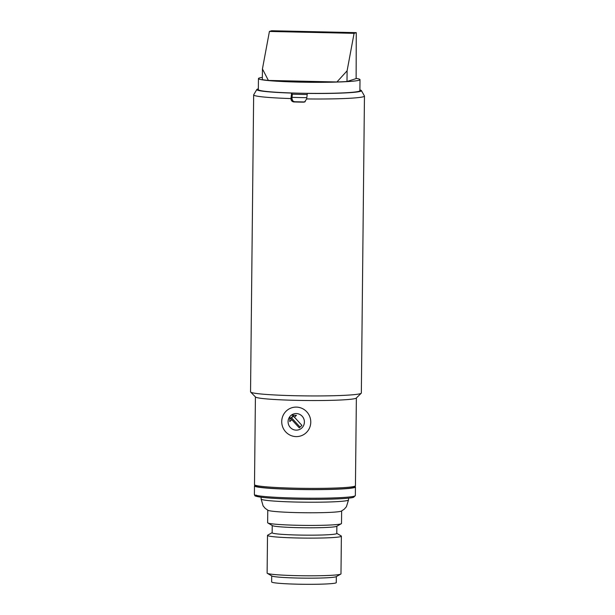 <?xml version="1.0" encoding="UTF-8"?>
<svg xmlns="http://www.w3.org/2000/svg" width="615" height="615" viewBox="0 0 615 615"><rect width="100%" height="100%" fill="white"/><g stroke="black" fill="none" stroke-linecap="round" stroke-linejoin="round"><path stroke-width="0.92" d="M356.131 78.389A50.784 3.175 -179.4 0 1 360.013 79.65A50.784 3.175 -179.4 0 1 299.743 82.133A50.784 3.175 -179.4 0 1 258.446 78.582A50.784 3.175 -179.4 0 1 262.351 77.405M354.086 33.333L356.269 32.641L356.123 78.605L346.991 81.518A49.554 3.098 -179.4 0 1 336.928 81.972L268.386 80.442A49.554 3.098 -179.4 0 1 262.328 79.627L262.436 68.926L269.424 31.442L354.086 33.333L347.098 70.817L336.928 81.972M356.269 32.641L271.607 30.75L269.424 31.442M268.386 80.442L262.436 68.926M346.991 81.518L347.098 70.817M292.394 94.149L292.325 94.172A49.93 3.121 0.6 0 0 307.193 94.502M292.325 94.172L291.948 98.577C292.102 100.453 293.078 101.506 294.869 101.736A51.706 3.229 -179.4 0 0 303.941 101.936L305.24 101.698M291.956 97.347A51.706 3.229 0.6 0 0 306.824 97.677M341.356 511.096A36.938 2.306 -179.4 0 1 340.994 511.242A36.938 2.306 -179.4 0 1 303.533 512.726A36.938 2.306 -179.4 0 1 268.063 510.335L265.203 508.359L263.097 505.861L261.121 498.996A43.703 2.729 -179.4 0 0 300.712 502.132A43.703 2.729 -179.4 0 0 347.759 500.418A43.703 2.729 -179.4 0 0 348.528 499.91L346.406 506.737L344.254 509.182L341.356 511.096M336.789 533.351L341.164 535.919A36.938 2.306 -179.4 0 1 341.379 536.172A36.938 2.306 -179.4 0 1 340.725 536.595A36.938 2.306 -179.4 0 1 300.966 538.048A36.938 2.306 -179.4 0 1 267.51 535.396A36.938 2.306 -179.4 0 1 267.733 535.15L272.153 532.675M267.51 535.396L267.118 573.08A36.938 2.306 0.6 0 0 267.333 573.334A36.938 2.306 0.6 0 0 302.572 575.755A36.938 2.306 0.6 0 0 340.333 574.279A36.938 2.306 0.6 0 0 340.764 574.102A36.938 2.306 0.6 0 0 340.979 573.857L341.379 536.172M336.866 526.202L336.789 533.459A32.318 2.022 -179.4 0 1 336.221 533.828A32.318 2.022 -179.4 0 1 301.435 535.104A32.318 2.022 -179.4 0 1 272.153 532.782L272.23 525.525M267.333 573.334L271.892 576.009A32.318 2.022 0.6 0 0 302.734 578.131A32.318 2.022 0.6 0 0 335.767 576.839A32.318 2.022 0.6 0 0 336.144 576.686L340.764 574.102M341.64 510.957L341.51 523.48A36.938 2.306 -179.4 0 1 341.287 523.726L336.674 526.309A32.318 2.022 -179.4 0 1 336.297 526.455A32.318 2.022 -179.4 0 1 303.257 527.755A32.318 2.022 -179.4 0 1 272.422 525.633L267.856 522.958A36.938 2.306 -179.4 0 1 267.64 522.704L267.771 510.181M271.707 575.901L271.638 581.936A32.318 2.022 0.6 0 0 300.92 584.25A32.318 2.022 0.6 0 0 335.705 582.982A32.318 2.022 0.6 0 0 336.274 582.613L336.336 576.578M341.287 523.726A36.938 2.306 -179.4 0 1 340.864 523.903A36.938 2.306 -179.4 0 1 303.103 525.379A36.938 2.306 -179.4 0 1 267.856 522.958M354.809 486.457A50.476 3.152 -179.4 0 1 355.439 486.957A50.476 3.152 -179.4 0 1 354.548 487.541A50.476 3.152 -179.4 0 1 300.212 489.525A50.476 3.152 -179.4 0 1 254.487 485.904A50.476 3.152 -179.4 0 1 255.125 485.412M296.507 413.564A8.31 8.149 72.3 0 1 298.767 429.77A8.31 8.149 72.3 0 1 289.934 416.516A8.31 8.149 -107.7 0 0 298.767 429.77A8.31 8.149 -107.7 0 0 296.33 413.564A8.31 8.149 -107.7 0 0 293.724 413.933A8.31 8.149 72.3 0 1 296.507 413.564M296.445 415.34L294.408 417.231L293.163 415.871L290.518 418.361L291.764 419.722L289.773 421.59L289.934 416.463A8.31 8.149 72.3 0 1 291.341 415.14L291.402 415.117A8.31 8.149 72.3 0 1 293.724 413.933A8.31 8.149 -107.7 0 0 291.402 415.117L296.392 415.363L291.341 415.14M294.408 417.231L296.392 415.363M289.773 421.59L291.818 419.707L299.267 427.856L301.911 425.365L294.462 417.208M290.518 418.361L293.532 416.278M300.066 427.102L291.725 417.977M296.399 407.107A14.775 14.491 72.3 0 1 300.727 435.935A14.775 14.491 72.3 0 1 281.893 423.92A14.775 14.491 72.3 0 1 296.399 407.107M359.906 89.921A52.329 3.267 -179.4 0 1 361.397 90.605L364.418 95.948A55.404 3.459 -179.4 0 1 364.457 96.078A55.404 3.459 -179.4 0 1 306.677 98.93L304.54 102.021L303.556 102.167A55.404 3.459 -179.4 0 1 298.675 102.067A55.404 3.459 -179.4 0 1 293.878 101.952C292.087 101.721 291.11 100.668 290.957 98.792L290.957 98.577A55.404 3.459 -179.4 0 1 253.657 94.918A55.404 3.459 -179.4 0 1 253.695 94.787L256.824 89.506A52.329 3.267 -179.4 0 1 258.338 88.86M253.657 94.918L250.543 391.855A55.404 3.459 0.6 0 0 250.651 392.07A55.404 3.459 0.6 0 0 295.6 395.729A55.404 3.459 0.6 0 0 361.236 393.231A55.404 3.459 0.6 0 0 361.343 393.016L364.457 96.078M290.957 98.577L291.595 93.073A52.329 3.267 -179.4 0 1 256.824 89.506M250.651 392.07L255.517 397.021A50.476 3.152 0.6 0 0 296.468 400.35A50.476 3.152 0.6 0 0 356.269 398.074L361.236 393.231M255.417 396.921L254.495 484.674A50.476 3.152 0.6 0 0 254.595 484.874A50.476 3.152 0.6 0 0 295.546 488.202A50.476 3.152 0.6 0 0 355.347 485.927A50.476 3.152 0.6 0 0 355.447 485.735L356.369 397.982M254.595 484.874L255.809 486.111A49.246 3.075 0.6 0 0 295.769 489.363A49.246 3.075 0.6 0 0 354.109 487.142L355.347 485.927M361.397 90.605A52.329 3.267 -179.4 0 1 307.315 93.426L306.677 98.93M290.957 98.792L291.894 98.492L291.956 93.019M291.894 98.492L292.725 100.722M360.013 79.65L359.89 90.705A50.784 3.175 -179.4 0 1 299.628 93.196A50.784 3.175 -179.4 0 1 258.331 89.644L258.446 78.582M355.439 486.957L355.347 495.559A50.476 3.152 -179.4 0 1 354.455 496.136A50.476 3.152 -179.4 0 1 300.12 498.127A50.476 3.152 -179.4 0 1 254.395 494.506L254.487 485.904M256.478 495.183C251.843 495.998 259.984 498.35 295.661 499.188C331.593 499.949 352.487 498.242 353.233 497.343M294.608 101.721L293.878 101.952M303.556 102.167L304.317 101.921M355.347 495.559L353.625 497.289C349.197 498.827 326.042 499.657 301.919 499.303C283.676 499.011 270.046 498.319 261.021 497.22C252.035 495.582 256.232 495.944 254.733 495.452L254.395 494.506M261.137 497.235L261.121 498.996M348.544 498.15L348.528 499.91"/></g></svg>
